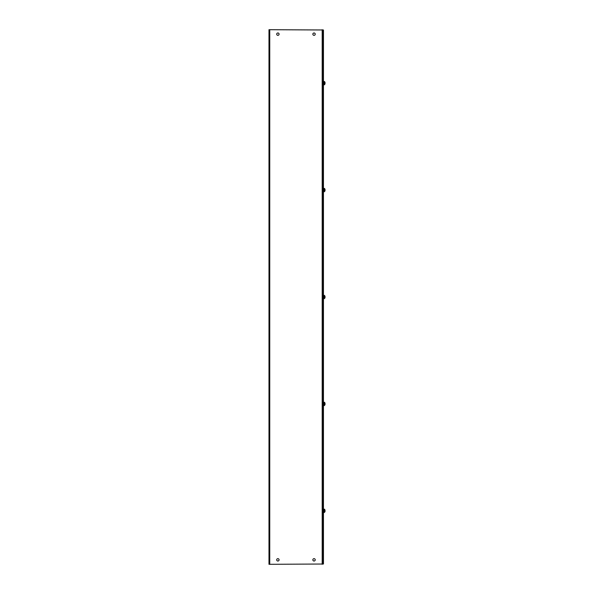 <?xml version="1.0" encoding="UTF-8"?>
<svg xmlns="http://www.w3.org/2000/svg" width="594" height="594" viewBox="0 0 594 594"><rect width="100%" height="100%" fill="white"/><g stroke="black" fill="none" stroke-linecap="round" stroke-linejoin="round"><path stroke-width="0.89" d="M269.75 29.7L323.455 29.982L323.455 564.018L268.985 564.3L268.985 29.7L269.75 29.7L269.75 564.3M322.95 29.982L322.95 564.018M276.707 34.155A1.188 1.188 0 0 1 277.895 32.967A1.188 1.188 0 0 1 279.076 34.155A1.188 1.188 0 0 1 277.895 35.343A1.188 1.188 0 0 1 276.707 34.155M312.852 34.155A1.188 1.188 0 0 1 314.04 32.967A1.188 1.188 0 0 1 315.228 34.155A1.188 1.188 0 0 1 314.04 35.343A1.188 1.188 0 0 1 312.852 34.155M276.707 559.845A1.188 1.188 0 0 1 277.895 558.657A1.188 1.188 0 0 1 279.076 559.845A1.188 1.188 0 0 1 277.895 561.033A1.188 1.188 0 0 1 276.707 559.845M312.852 559.845A1.188 1.188 0 0 1 314.04 558.657A1.188 1.188 0 0 1 315.228 559.845A1.188 1.188 0 0 1 314.04 561.033A1.188 1.188 0 0 1 312.852 559.845M325.015 83.984L324.346 84.801L325.015 83.984L325.015 82.336L324.346 81.504L325.015 82.722M325.015 511.664L324.346 512.481L325.015 511.664L325.015 510.016L324.346 509.184L325.015 510.402M325.015 510.84L324.614 509.296M325.015 404.744L324.346 405.561L325.015 404.744L325.015 403.096L324.346 402.264L325.015 403.482M325.015 403.92L324.614 402.376M325.015 297.824L324.346 298.641L325.015 297.824L325.015 296.176L324.346 295.344L325.015 296.562M325.015 297L324.346 295.359L325.015 296.176M325.015 190.904L324.346 191.721L325.015 190.904L325.015 189.256L324.346 188.424L325.015 189.642M325.015 190.08L324.614 188.536M325.015 83.16L324.614 81.616M322.186 29.7L322.186 564.3M323.678 83.16L323.455 81.712L324.346 81.504L324.213 84.831L323.678 84.831L323.678 83.16M324.346 512.496L323.678 512.511L323.455 509.392L324.346 509.184M324.213 512.511L324.213 509.169M323.678 403.92L323.455 402.472L324.346 402.264L324.213 405.591L323.678 405.591L323.678 403.92M323.678 297L323.455 295.552L324.346 295.344L324.213 298.671L323.678 298.671L323.678 297M324.346 191.736L323.678 191.751L323.455 188.632L324.346 188.424M323.678 191.751L324.213 191.751L324.213 188.409"/></g></svg>
